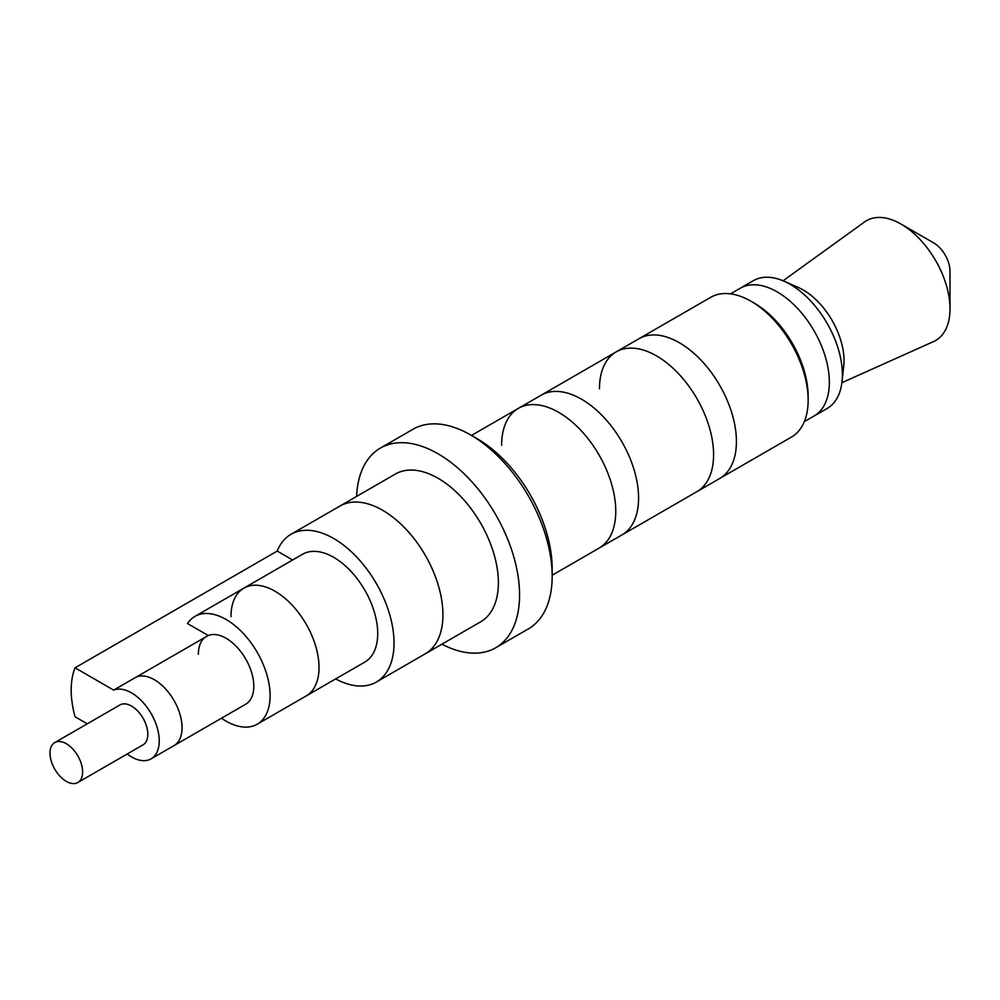 <?xml version="1.0" encoding="UTF-8"?>
<svg xmlns="http://www.w3.org/2000/svg" width="1000" height="1000" viewBox="0 0 1000 1000"><rect width="100%" height="100%" fill="white"/><g stroke="black" fill="none" stroke-linecap="round" stroke-linejoin="round"><path stroke-width="1.5" d="M730.537 293.85L740.288 288.225A73.787 42.6 60 0 1 797.138 307.987A73.787 42.6 60 0 1 829.35 382.25A73.787 42.6 -120 0 0 797.138 307.987A73.787 42.6 -120 0 0 740.288 288.225L753.325 280.688A73.787 42.6 60 0 1 784.062 281.212L798.45 287.55A57.65 33.288 60 0 1 844.025 360.6A57.65 33.288 60 0 1 843.737 365.988L842.025 381.613A73.787 42.6 60 0 1 827.113 408.488L814.062 416.025A73.787 42.6 -120 0 0 829.35 382.25A73.787 42.6 60 0 1 814.062 416.025L804.325 421.65M784.062 281.212A73.787 42.6 60 0 1 842.387 374.712A73.787 42.6 60 0 1 842.025 381.613M783.062 280.788L864.525 221.962A69.175 39.938 60 0 1 901.087 224.1A69.175 39.938 60 0 1 950 308.825A69.175 39.938 60 0 1 933.575 341.562L841.9 382.688M901.087 224.1L933.7 242.925A23.062 13.312 60 0 1 950 271.175L950 308.825M471.475 435.438L518.35 408.375A80.7 46.6 60 0 1 580.538 429.988A80.7 46.6 60 0 1 615.763 511.213A80.7 46.6 -120 0 0 580.538 429.988A80.7 46.6 -120 0 0 518.35 408.375L541.175 395.188A80.7 46.6 60 0 1 603.362 416.812A80.7 46.6 60 0 1 638.587 498.025A80.7 46.6 -120 0 0 603.362 416.812A80.7 46.6 -120 0 0 541.175 395.188L616.175 351.887A80.7 46.6 60 0 1 678.363 373.512A80.7 46.6 60 0 1 713.587 454.725A80.7 46.6 -120 0 0 678.363 373.512A80.7 46.6 -120 0 0 616.175 351.887L639 338.713A80.7 46.6 60 0 1 701.188 360.337A80.7 46.6 60 0 1 736.413 441.55A80.7 46.6 -120 0 0 701.188 360.337A80.7 46.6 -120 0 0 639 338.713L710.738 297.3A80.7 46.6 60 0 1 751.087 301.288L754.35 303.175A76.087 43.938 60 0 1 808.15 396.362L808.15 400.125A80.7 46.6 60 0 1 791.438 437.075L719.7 478.488A80.7 46.6 -120 0 0 736.413 441.55A80.7 46.6 60 0 1 719.7 478.488L696.875 491.675A80.7 46.6 -120 0 0 713.587 454.725A80.7 46.6 60 0 1 696.875 491.675L621.875 534.975A80.7 46.6 -120 0 0 638.587 498.025A80.7 46.6 60 0 1 621.875 534.975L599.05 548.15A80.7 46.6 -120 0 0 615.763 511.213A80.7 46.6 60 0 1 599.05 548.15L552.175 575.212M751.087 301.288A80.7 46.6 60 0 1 808.15 400.125M356.613 496.425A115.288 66.562 60 0 1 380.4 448.075A115.288 66.562 60 0 1 469.237 478.963A115.288 66.562 60 0 1 519.562 594.987A115.288 66.562 60 0 1 495.688 647.763A115.288 66.562 60 0 1 441.925 644.188M380.4 448.075L413.013 429.25A115.288 66.562 60 0 1 470.65 434.963A115.288 66.562 60 0 1 552.175 576.163A115.288 66.562 60 0 1 528.3 628.938L495.688 647.763M470.65 434.963L477.175 438.725A106.062 61.238 60 0 1 552.175 568.625L552.175 576.163M127.2 754.013A39.2 22.637 -120 0 0 151.125 758.838A39.2 22.637 -120 0 0 151.938 715.025A39.2 22.637 -120 0 0 113.663 690.1L75.037 667.8L277.213 551.075A85.312 49.262 60 0 1 291.038 534.275L339.95 506.037A85.312 49.262 60 0 1 405.7 528.9A85.312 49.262 60 0 1 442.938 614.75A85.312 49.262 60 0 1 425.262 653.812L480.7 621.8A85.312 49.262 60 0 0 498.375 582.75A85.312 49.262 60 0 0 461.125 496.887A85.312 49.262 60 0 0 395.387 474.038L339.95 506.037A85.312 49.262 60 0 1 405.7 528.9A85.312 49.262 60 0 1 442.938 614.75A85.312 49.262 60 0 1 425.262 653.812L376.35 682.05A85.312 49.262 60 0 1 335.662 678.913M50 753.125A23.062 13.312 60 0 1 54.775 742.575A23.062 13.312 60 0 1 72.55 748.75A23.062 13.312 60 0 1 82.613 771.95A23.062 13.312 60 0 1 77.838 782.513A23.062 13.312 60 0 1 60.062 776.338A23.062 13.312 60 0 1 50 753.125M54.775 742.575L119.987 704.925A23.062 13.312 60 0 1 137.762 711.1A23.062 13.312 60 0 1 147.825 734.3A23.062 13.312 60 0 1 143.05 744.85L77.838 782.513M616.175 351.887A80.7 46.6 -120 0 0 599.462 388.837M518.35 408.375A80.7 46.6 -120 0 0 501.625 445.312M113.663 690.1L208.225 635.5L187.5 623.538A62.25 35.95 60 0 1 194.963 616.375A62.25 35.95 60 0 1 257.213 652.325A62.25 35.95 60 0 1 257.213 724.212A62.25 35.95 60 0 1 221.5 718.2M198.375 654.287A39.2 22.637 60 0 1 204.887 637.425M291.038 534.275A85.312 49.262 60 0 1 356.788 557.137A85.312 49.262 60 0 1 394.025 642.987A85.312 49.262 60 0 1 376.35 682.05M75.037 667.8A85.312 49.262 -120 0 0 71.2 690.062A85.312 49.262 -120 0 0 75.037 716.75L87.263 723.812M194.963 616.375L243.875 588.138A62.25 35.95 60 0 1 306.125 624.075A62.25 35.95 60 0 1 306.125 695.962A62.25 35.95 -120 0 0 319.025 667.463A62.25 35.95 -120 0 0 291.85 604.812A62.25 35.95 -120 0 0 243.875 588.138A62.25 35.95 -120 0 0 230.975 616.638M277.213 551.075L292.638 559.987M208.225 635.5A39.2 22.637 -120 0 1 237.775 648.012A39.2 22.637 -120 0 1 253.8 686.287A39.2 22.637 -120 0 1 245.688 704.237L173.95 745.65A39.2 22.637 -120 0 0 174.762 701.85A39.2 22.637 -120 0 0 136.488 676.925A39.2 22.637 -120 0 1 166.038 689.438A39.2 22.637 -120 0 1 182.062 727.712A39.2 22.637 -120 0 1 173.95 745.65L151.125 758.838M257.213 724.212L364.825 662.075A62.25 35.95 -120 0 0 377.713 633.575A62.25 35.95 -120 0 0 350.538 570.925A62.25 35.95 -120 0 0 302.562 554.25L243.875 588.138"/></g></svg>
